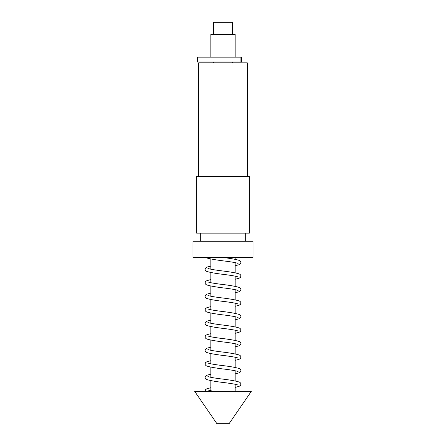 <?xml version="1.0" encoding="UTF-8"?>
<svg xmlns="http://www.w3.org/2000/svg" width="446" height="446" viewBox="0 0 446 446"><rect width="100%" height="100%" fill="white"/><g stroke="black" fill="none" stroke-linecap="round" stroke-linejoin="round"><path stroke-width="0.67" d="M210.835 390.852L210.835 380.639M210.835 377.333L210.835 367.125M210.835 363.819L210.835 353.611M210.835 350.305L210.835 340.092M210.835 336.791L210.835 326.578M210.835 323.272L210.835 313.064M210.835 309.758L210.835 299.55M210.835 296.244L210.835 286.031M210.835 282.731L210.835 272.517M210.835 269.211L210.835 259.003M235.165 391.265L235.165 384.257M235.165 380.956L235.165 370.743M235.165 367.437L235.165 357.229M235.165 353.923L235.165 343.715M235.165 340.41L235.165 330.196M235.165 326.896L235.165 316.682M235.165 313.376L235.165 303.168M235.165 299.863L235.165 289.655M235.165 286.349L235.165 276.135M235.165 272.835L235.165 262.622M235.165 259.316L235.165 257.465M216.918 423.7L194.618 391.265L251.382 391.265L229.082 423.7L216.918 423.7M245.3 241.247L245.3 233.135M200.7 241.247L200.7 233.135M247.329 176.371L247.329 62.847L198.671 62.847L198.671 176.371M253.005 257.465L192.995 257.465L192.995 241.247L253.005 241.247L253.005 257.465M196.647 233.135L249.353 233.135L249.353 176.371L196.647 176.371L196.647 233.135M213.673 34.465L213.673 22.3L232.327 22.3L232.327 34.465M210.835 57.172L210.835 34.465L235.165 34.465L235.165 57.172M232.327 62.033L232.327 62.847M213.673 62.033L213.673 62.847M223 57.172L197.455 57.172L197.455 62.033L241.414 62.033L241.414 57.172L223 57.172M240.071 57.172L240.071 62.033M206.002 257.465L207.318 258.123C211.722 259.265 218.484 260.358 227.599 261.406C233.704 262.265 237.194 262.95 238.069 263.463M235.165 265.76L239.117 264.712L240.455 263.787L240.918 262.538L240.455 261.289L239.101 260.364C235.901 259.327 230.365 258.362 222.487 257.459M238.058 276.972L238.069 276.983C237.004 276.409 233.046 275.656 226.183 274.725C217.152 273.716 210.718 272.629 206.883 271.469C205.745 271.001 205.143 270.276 205.082 269.295L205.545 268.046L206.888 267.126L210.835 266.078M235.165 279.274L239.117 278.226L240.455 277.306L240.918 276.052C240.851 275.076 240.255 274.351 239.112 273.883C235.271 272.723 228.831 271.636 219.789 270.622C212.943 269.696 208.99 268.944 207.931 268.369L207.942 268.38M238.058 290.485L238.069 290.497C237.004 289.922 233.046 289.17 226.183 288.244C217.152 287.23 210.718 286.142 206.883 284.983C205.745 284.515 205.143 283.79 205.082 282.814L205.545 281.56L206.888 280.64L210.835 279.592M235.165 292.793L239.117 291.74L240.455 290.82L240.918 289.571C240.851 288.59 240.255 287.865 239.112 287.397C235.271 286.237 228.831 285.15 219.789 284.135C212.943 283.21 208.99 282.457 207.931 281.883L207.942 281.894M238.058 304.005L238.069 304.01C237.004 303.436 233.046 302.683 226.183 301.758C217.152 300.743 210.718 299.656 206.883 298.497C205.745 298.034 205.143 297.309 205.082 296.328L205.545 295.079L206.888 294.154L210.835 293.106M235.165 306.307L239.117 305.259L240.455 304.334L240.918 303.085C240.851 302.104 240.255 301.379 239.112 300.911C235.271 299.751 228.831 298.664 219.789 297.649C212.943 296.724 208.99 295.977 207.931 295.403L207.942 295.408M238.058 317.519L238.069 317.524C237.004 316.95 233.046 316.203 226.183 315.272C217.152 314.257 210.718 313.176 206.883 312.016C205.745 311.548 205.143 310.823 205.082 309.842L205.545 308.593L206.888 307.668L210.835 306.619M235.165 319.821L239.117 318.773L240.455 317.847L240.918 316.599C240.851 315.617 240.255 314.893 239.112 314.43C235.271 313.265 228.831 312.178 219.789 311.163C212.943 310.238 208.99 309.491 207.931 308.916L207.942 308.922M238.058 331.032L238.069 331.043C237.004 330.469 233.046 329.717 226.183 328.786C217.152 327.777 210.718 326.689 206.883 325.53C205.745 325.062 205.143 324.337 205.082 323.356L205.545 322.107L206.888 321.187L210.835 320.139M235.165 333.335L239.117 332.287L240.455 331.367L240.918 330.112C240.851 329.137 240.255 328.412 239.112 327.944C235.271 326.784 228.831 325.697 219.789 324.682C212.943 323.757 208.99 323.004 207.931 322.43L207.942 322.441M238.058 344.546L238.069 344.557C237.004 343.983 233.046 343.23 226.183 342.305C217.152 341.29 210.718 340.203 206.883 339.044C205.745 338.575 205.143 337.851 205.082 336.875L205.545 335.621L206.888 334.701L210.835 333.653M235.165 346.849L239.117 345.801L240.455 344.881L240.918 343.632C240.851 342.651 240.255 341.926 239.112 341.458C235.271 340.298 228.831 339.211 219.789 338.196C212.943 337.271 208.99 336.518 207.931 335.944L207.942 335.955M238.058 358.066L238.069 358.071C237.004 357.497 233.046 356.744 226.183 355.819C217.152 354.804 210.718 353.717 206.883 352.557C205.745 352.095 205.143 351.37 205.082 350.389L205.545 349.14L206.888 348.214L210.835 347.166M235.165 360.368L239.117 359.314L240.455 358.394L240.918 357.146C240.851 356.164 240.255 355.44 239.112 354.971C235.271 353.812 228.831 352.725 219.789 351.71C212.943 350.785 208.99 350.038 207.931 349.463L207.942 349.469M238.058 371.579L238.069 371.585C237.004 371.011 233.046 370.264 226.183 369.333C217.152 368.318 210.718 367.236 206.883 366.077C205.745 365.608 205.143 364.884 205.082 363.903L205.545 362.654L206.888 361.728L210.835 360.68M235.165 373.882L239.117 372.834L240.455 371.908L240.918 370.659C240.851 369.678 240.255 368.953 239.112 368.491C235.271 367.326 228.831 366.238 219.789 365.224C212.943 364.298 208.99 363.551 207.931 362.977L207.942 362.983M238.058 385.093L238.069 385.104C237.004 384.53 233.046 383.777 226.183 382.846C217.152 381.837 210.718 380.75 206.883 379.591C205.745 379.122 205.143 378.398 205.082 377.416L205.545 376.168L206.888 375.248L210.835 374.2M205.11 391.265L205.545 389.681L206.888 388.761L210.835 387.713M235.165 387.396L239.106 386.353L240.455 385.428L240.918 384.173C240.851 383.192 240.255 382.473 239.112 382.005C235.271 380.845 228.831 379.758 219.789 378.743C212.943 377.818 208.99 377.065 207.931 376.491L207.942 376.502M207.931 390.005L213.155 391.265"/></g></svg>
